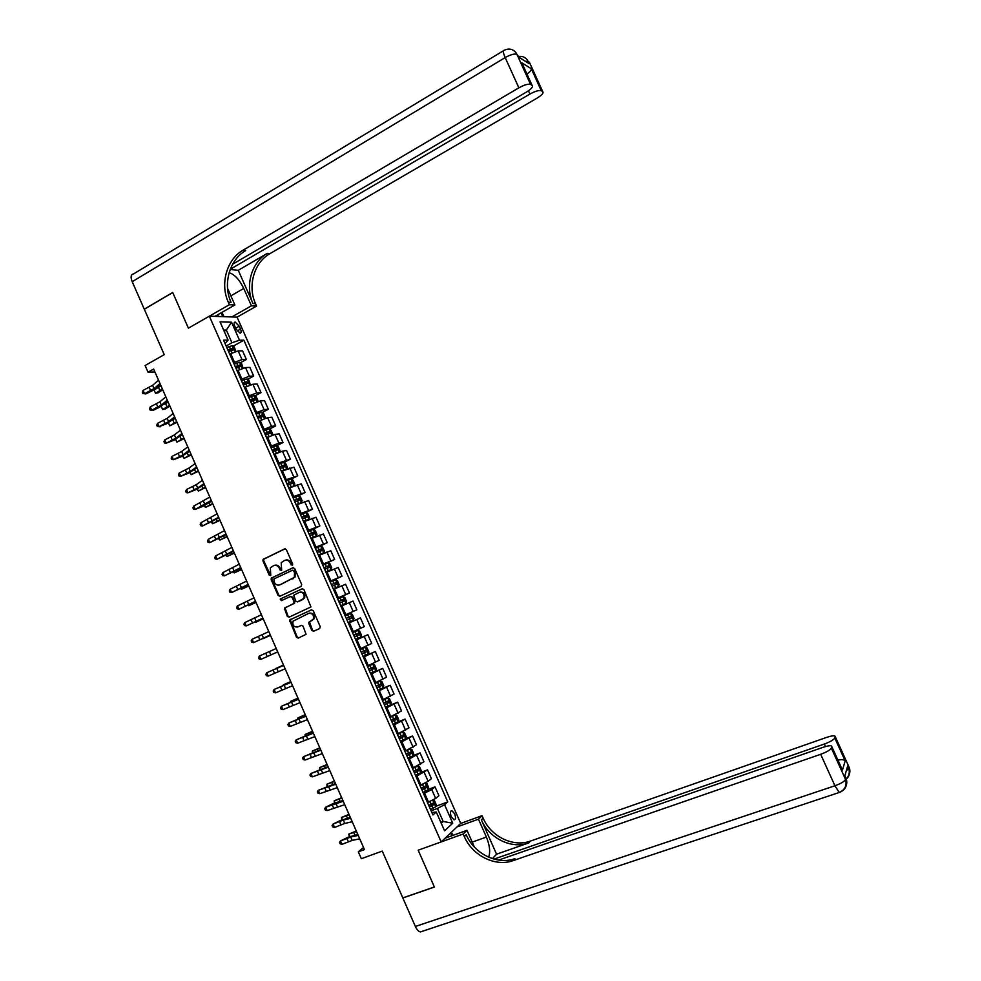 <?xml version="1.0" encoding="UTF-8"?>
<svg xmlns="http://www.w3.org/2000/svg" width="981" height="981" viewBox="0 0 981 981"><rect width="100%" height="100%" fill="white"/><g stroke="black" fill="none" stroke-linecap="round" stroke-linejoin="round"><path stroke-width="1.47" d="M292.277 565.399L292.694 564.063L286.366 549.703L284.6 548.919L263.055 559.403L262.945 560.899L269.211 575.148L270.781 575.406L270.327 567.827L273.625 565.632C276.017 564.823 277.893 565.657 279.266 568.171L280.088 570.01L281.67 570.255L281.191 562.702L284.539 560.458C286.942 559.624 288.831 560.47 290.217 562.984L292.277 565.399M454.632 813.764L451.849 810.674C450.181 811.066 450.009 813.102 451.309 816.805L454.08 819.895C455.76 819.503 455.944 817.467 454.632 813.764M311.835 630.427L313.626 631.249L319.659 628.563L320.247 626.675L313.209 610.673L311.418 609.851L289.567 620.041L296.507 637.282L298.273 638.104L306.072 634.327L303.08 626.185L301.302 625.363L297.734 626.982C293.822 627.264 292.264 625.326 293.074 621.157L308.586 613.407C312.473 613.076 314.055 614.989 313.331 619.146L308.856 622.273L308.831 623.597L311.835 630.427L314.214 630.991M530.586 84.464C528.244 83.704 524.345 84.832 518.875 87.824L505.19 57.585L132.202 281.682L144.281 309.187L172.693 292.473L188.401 328.169L172.717 292.546L144.317 309.248L164.244 354.644L145.102 365.521L148.033 372.204L153.637 369.04L364.442 849.583L358.323 851.827L361.339 858.694L382.259 851.091L402.823 897.897L434.375 886.983L418.176 850.196L441.168 841.931L209.345 316.176L237.071 317.133L256.593 306.072L255.526 303.693C247.384 286.17 254.054 262.442 269.873 253.674L537.098 98.112C541.966 95.096 543.842 92.925 542.726 91.601L529.409 62.294L528.195 61.521L529.188 63.716L519.243 57.425L516.938 54.36L530.586 84.464L532.045 85.322L521.843 62.809L531.297 68.719C531.408 70.215 530.059 71.895 527.288 73.747M228.315 302.209C219.879 284.036 226.685 259.389 242.957 250.253L245.667 250.596C229.444 259.695 222.65 284.245 231.062 302.356L228.315 302.209L229.419 304.686L188.401 328.169L209.345 316.176M301.106 586.43L301.694 584.517L294.668 568.551L292.89 567.766L271.259 578.152L271.173 579.612L278.126 595.455L279.892 596.252L301.106 586.43M303.938 589.606L310.952 606.932L289.076 617.172L287.31 616.362L284.38 608.171L293.503 603.744L294.079 601.856L292.093 597.343L290.327 596.534L281.4 600.654L280.21 599.109L302.148 588.796L303.938 589.606M234.717 326.097L236.004 329.027L240.063 333.172C241.326 332.964 241.473 331.603 240.504 329.101L239.217 326.195L235.158 322.038C233.895 322.246 233.748 323.607 234.717 326.097M237.071 317.133L460.714 823.439L441.168 841.931M225.041 343.571L228.107 340.162L223.545 340.149L432.94 814.941L436.263 811.998L431.873 812.526M228.107 340.162L220.038 321.878L231.541 322.197L239.487 340.199L231.945 342.774L226.133 346.023M233.098 346.219L243.864 340.211L239.487 340.199M243.864 340.211L447.753 801.894L444.565 804.702L452.731 823.206L444.565 830.809L436.263 811.998M363.522 847.486L358.323 851.827M148.033 372.204L154.924 371.958M224.195 331.284L226.341 330.07L223.631 330.033M231.945 342.774L226.341 330.07L231.541 322.197M440.837 822.348L443.179 821.489L437.416 808.442L431.1 810.784M428.256 789.411L435.024 786.848L438.924 795.677L435.687 798.448L427.471 802.556M435.024 786.848L431.763 789.558L423.547 793.654M420.714 772.501L427.532 769.877L431.432 778.693L428.145 781.354L419.917 785.438M427.532 769.877L415.993 776.535M413.185 755.603L420.052 752.918L423.939 761.734L412.376 768.331M420.052 752.918L408.464 759.441M405.619 738.742L412.572 735.983L416.459 744.787L404.846 751.238M412.572 735.983L400.922 742.359M397.526 722.126L405.104 719.061L408.991 727.853L397.317 734.168M405.104 719.061L393.406 725.29M388.635 705.854L397.636 702.151L401.523 710.943L389.788 717.111M397.636 702.151L385.876 708.245M377.992 690.354L390.18 685.265L394.055 694.045L382.271 700.066M390.18 685.265L378.372 691.213M370.573 673.542L382.737 668.392L386.612 677.16L374.767 683.046M382.737 668.392L370.867 674.205M363.166 656.755L375.294 651.531L379.169 660.299L367.262 666.038M375.294 651.531L363.375 657.209M355.772 639.98L367.863 634.695L371.725 643.45L359.769 649.054M367.863 634.695L355.882 640.225M360.432 617.871L348.402 623.254L360.432 617.871L364.294 626.614L352.289 632.083M356.876 609.802L344.809 615.124L356.876 609.802L353.013 601.059L340.922 606.307M337.452 598.435L349.457 592.99L337.341 598.177M349.457 592.99L345.594 584.259L333.454 589.385M330.082 581.721L342.038 576.215L329.874 581.255M342.038 576.215L338.187 567.484L325.999 572.463M322.712 565.019L334.644 559.44L322.418 564.345M334.644 559.44L330.793 550.733L318.543 555.565M318.359 555.16L323.656 552.855L324.355 551.089L322.577 547.067L320.689 546.135L315.355 548.33L327.249 542.689L314.962 547.459M327.249 542.689L323.399 533.983L311.1 538.679M311.247 530.096L319.855 525.951L307.531 530.586M319.855 525.951L316.017 517.257L303.656 521.818M305.214 512.769L312.473 509.237L300.088 513.725M312.473 509.237L308.635 500.543L296.225 504.97M300.235 503.106L302.185 500.85L300.419 496.84L298.494 495.81L305.103 492.523L292.657 496.877M305.103 492.523L301.265 483.841L288.806 488.133M294.055 485.754L294.815 484.136L293.037 480.126L291.149 479.084L297.734 475.834L285.238 480.052M297.734 475.834L293.908 467.164L281.388 471.309M283.926 462.443L290.376 459.169L277.831 463.24M290.376 459.169L286.55 450.5L282.43 451.15L273.969 454.51M276.654 445.791L283.019 442.505L278.874 443.118L270.425 446.453M283.019 442.505L279.205 433.86L275.036 434.411L266.574 437.722M269.383 429.151L275.673 425.864L271.492 426.367L263.018 429.678M275.673 425.864L271.86 417.219L267.654 417.673L259.18 420.959M262.111 412.535L268.34 409.249L264.11 409.641L255.624 412.915M268.34 409.249L264.527 400.604L260.272 400.959L251.786 404.209M254.852 395.932L261.007 392.633L256.728 392.94L248.242 396.165M261.007 392.633L257.194 384L252.902 384.258L244.404 387.47M247.592 379.353L253.674 376.042L249.37 376.238L240.86 379.439M253.674 376.042L249.873 367.421L245.532 367.568L237.034 370.744M240.345 362.774L246.366 359.463L242 359.561L233.49 362.725M246.366 359.463L242.565 350.855L238.175 350.904L229.664 354.043M441.229 823.255L443.179 821.489L452.731 823.206M435.797 806.333L447.753 801.894M437.416 808.442L444.565 804.702M292.51 565.24L290.916 562.763C289.579 560.298 287.727 559.44 285.361 560.176M274.435 565.363C276.789 564.627 278.629 565.485 279.965 567.938L281.547 570.402M285.091 548.796L263.766 559.182L263.668 560.678L270.67 575.528M293.331 567.656L271.958 577.919L271.872 579.366L278.837 595.197L280.235 596.105M293.662 570.819L292.424 570.268L273.858 578.998L274.312 582.273C275.673 584.774 277.549 585.62 279.941 584.823L294.337 577.331L294.533 572.781L293.662 570.819L294.361 570.586L292.596 570.206M294.361 570.586L295.22 572.548L295.023 577.086L280.64 584.566M290.486 596.473L292.792 597.073L294.729 602.972L285.079 607.901L288.009 616.08L289.518 616.975M302.504 588.698L281.277 598.508L281.817 600.458M302.455 599.636L303.951 598.226C304.772 594.02 303.215 592.083 299.279 592.401L293.797 595.185L295.735 601.095L297.513 601.905L304.625 597.969C305.459 593.763 303.902 591.825 299.965 592.144M303.141 599.379L298.199 601.635M308.794 613.321L309.26 613.137C313.147 612.806 314.729 614.707 314.006 618.864L309.53 621.979L312.51 630.133M301.486 625.302L298.408 626.687M311.664 609.777L290.253 619.759L297.194 636.988L298.874 637.834M235.82 351.333L234.3 347.004L232.252 345.68L226.758 347.458M228.585 351.578L233.38 349.886L232.693 348.292L227.874 349.984M228.046 350.364L231.038 349.199L232.141 349.959M162.736 389.776L158.027 392.841L155.513 393.295L162.392 388.991M154.078 390.046L155.513 393.295L154.078 390.046L160.97 385.729M159.989 383.497L154.103 388.599L144.526 393.688L145.887 393.896L152.006 390.916L160.577 384.834M158.53 380.174L152.656 385.3L143.079 390.389L144.526 393.688L142.87 393.553L142.294 392.241L143.079 390.389M145.887 393.896L142.87 393.553M243.055 368.083L241.62 363.583L239.585 362.296L234.103 364.11M235.931 368.243L240.713 366.514L240.038 364.92L235.219 366.636M235.379 366.992L238.358 365.827L239.487 366.587M240.038 364.92L238.358 365.827L240.038 364.92M169.872 406.036L165.139 409.065L162.638 409.555L169.554 405.3M161.227 406.342L162.638 409.555L161.203 406.355M164.538 404.16L168.119 402.038M250.302 384.846L248.941 380.187L246.979 378.96L241.449 380.775M243.276 384.908L248.058 383.166L247.384 381.56L242.577 383.313M242.712 383.632L245.741 382.455L246.82 383.24M177.021 422.32L169.762 425.815L176.715 421.634M168.45 422.823L169.762 425.815L168.34 422.885M173.318 419.439L175.28 418.36M257.562 401.621L258.04 400.8L256.274 396.802L254.263 395.576L248.818 397.452M252.411 403.878L251.761 404.135M250.633 401.597L255.416 399.831L254.753 398.225L249.934 399.99M250.069 400.297L253.098 399.108L254.177 399.905M184.17 438.617L176.899 442.1L183.888 437.98M175.685 439.316L176.899 442.1L175.476 439.427M167.297 400.15L161.35 405.128L151.748 410.168L153.097 410.34L159.229 407.373L167.837 401.401M165.826 396.827L159.891 401.818L150.301 406.87L151.748 410.168L150.093 410.021L149.517 408.709L150.301 406.87M153.097 410.34L150.093 410.021M174.606 416.827L168.597 421.671L158.983 426.674L166.439 423.853L175.121 417.992M173.147 413.492L167.15 418.36L157.536 423.363L158.983 426.674L157.316 426.502L156.727 425.19L157.536 423.363M160.308 426.809L157.316 426.502M181.926 433.504L175.857 438.225L166.218 443.191L173.674 440.334L182.405 434.595M180.455 430.169L174.41 434.914L164.771 439.88L166.218 443.191L164.538 443.007L163.962 441.683L164.771 439.88M264.833 418.409L265.373 417.428L263.607 413.43L261.62 412.241L256.176 414.154M260.321 420.359L259.131 420.837M258.003 418.298L262.773 416.508L262.111 414.902L257.292 416.692M257.427 416.974L260.468 415.772L261.522 416.582M191.32 454.926L184.048 458.397L191.062 454.338M182.92 455.822L184.048 458.397L182.613 455.981M189.247 450.205L183.128 454.804L173.453 459.721L180.896 456.839L189.689 451.211M187.788 446.87L181.669 451.481L172.006 456.41L173.453 459.721L171.773 459.525L171.197 458.201L172.006 456.41M216.862 316.446L215.967 315.784M218.26 314.484L217.169 316.446M231.798 316.961L251.418 305.814L243.742 288.451C239.413 279.597 234.533 274.349 229.125 272.693M251.418 305.814L256.593 306.072M238.26 270.29L252.975 303.546C244.796 285.974 251.492 262.16 267.335 253.356L238.26 270.29L230.192 269.493M229.419 304.686L234.9 304.968L227.543 288.316M531.297 68.719L541.291 90.755L542.689 91.576M541.291 90.755C539.047 90.044 535.258 91.147 529.924 94.053L528.44 90.792M230.277 269.248L529.924 94.053M132.202 281.682C130.436 277.083 130.829 274.533 133.367 274.03L503.192 50.914M214.937 316.373L234.9 304.968M232.62 264.245L526.429 92.079C531.395 88.977 533.284 86.733 532.094 85.347L521.843 62.809M242.957 250.253L518.875 87.824M523.4 66.181L521.929 62.931M222.025 312.326L223.95 316.691M222.773 316.642L221.093 312.853M218.42 316.495L217.856 315.208M848.7 766.345L848.7 768.356L847.658 766.063L844.849 775.836L845.561 779.441C844.445 781.489 840.901 783.598 834.929 785.769L820.68 754.303C826.627 752.084 830.184 750.024 831.348 748.111L845.671 779.699C847.461 785.291 845.745 789.374 840.533 791.937M422.271 931.325L420.444 931.925C418.568 931.545 416.876 929.718 415.368 926.469L402.848 897.971L434.399 887.057L418.176 850.196L463.191 833.997L464.32 836.56C472.315 855.628 495.417 867.179 513.186 860.619L820.68 754.303M488.612 857.186C490.525 852.121 489.777 845.414 486.38 837.063L478.47 819.172L482.051 815.689L483.143 818.142C490.843 836.499 513.186 847.523 530.378 841.097L826.811 737.332C832.342 735.529 835.15 735.309 835.248 736.682L849.056 767.117L835.236 736.706L834.794 738.019L845.181 760.925L842.434 770.146L840.987 766.884M445.116 838.191L466.993 830.306L474.412 847.081M466.993 830.306L463.191 833.997M496.545 854.193L481.364 819.871C489.102 838.289 511.518 849.374 528.759 842.937L496.545 854.193L492.45 858.633M842.434 770.146L831.827 746.725L831.348 748.111M831.827 746.725L831.839 746.688C831.753 745.241 828.884 745.437 823.218 747.277L498.63 860.079M456.999 826.958L478.47 819.172M460.714 823.439L482.051 815.689M494.019 859.111L824.396 744.015C830.196 741.844 833.666 739.846 834.794 738.019M464.32 836.56L466.208 834.708C474.179 853.703 497.208 865.205 514.915 858.657L513.186 860.619M837.982 760.238C841.514 759.282 843.918 759.515 845.181 760.925M451.468 832.182L452.879 835.395M451.861 835.763L450.635 832.979M448.109 837.112L447.569 835.873M272.129 435.221L272.718 434.08L270.964 430.083L268.978 428.918L263.546 430.867M268.512 436.729L266.501 437.563M265.385 435.024L270.143 433.21L269.493 431.591L264.674 433.418M264.784 433.676L267.838 432.449L268.892 433.283M198.481 471.248L191.197 474.706L198.248 470.708M190.167 472.351L191.197 474.706L189.75 472.56M196.58 466.931L190.4 471.395L180.712 476.276L188.144 473.357L196.985 467.851M195.121 463.584L188.941 468.072L179.253 472.965L180.712 476.276L179.02 476.055L178.432 474.73L179.253 472.965M279.426 452.045L280.076 450.745L278.31 446.747L276.397 445.644L270.928 447.606M277.304 452.903L273.883 454.301M272.755 451.75L277.513 449.911L276.875 448.292L272.056 450.144M272.154 450.389L275.22 449.151L276.262 449.997M205.654 487.594L198.358 491.027L205.434 487.103M197.414 488.894L198.358 491.027L196.899 489.151M203.925 483.658L197.672 487.998L187.96 492.83L195.391 489.887L204.293 484.504M202.454 480.31L196.225 484.675L186.513 489.519L187.96 492.83L186.267 492.597L185.679 491.273L186.513 489.519M286.734 468.893L287.445 467.434L285.667 463.424L283.767 462.358L278.31 464.356M285.839 469.237L281.277 471.052M282.038 470.978L281.363 471.26M280.149 468.513L284.895 466.649L284.257 465.019L279.438 466.895M279.536 467.115L282.614 465.865L283.632 466.723M212.828 503.952L205.519 507.373L212.632 503.511M204.673 505.448L205.519 507.373L204.134 505.718M211.271 500.408L195.231 509.409L202.638 506.441L211.602 501.168M209.799 497.06L193.772 506.098L195.231 509.409L193.515 509.164L192.938 507.839L193.772 506.098M294.079 485.718L291.149 479.084L285.704 481.119M294.018 485.767L288.672 487.827M290.83 487.14L288.745 488.011M287.543 485.276L292.277 483.388L291.664 481.757L286.832 483.67M286.918 483.854L290.008 482.591L291.014 483.474M220.002 520.322L212.693 523.731L219.83 519.93M211.945 522.015L212.693 523.731L211.393 522.284M218.628 517.171L202.503 526.012L218.922 517.845M217.157 513.823L201.044 522.689L202.503 526.012L200.786 525.742L200.198 524.418L201.044 522.689M298.494 495.81L293.111 497.894M299.781 503.302L296.139 504.774M301.449 502.505L296.066 504.614M294.95 502.064L299.671 500.151L299.058 498.52L294.239 500.445M294.312 500.617L297.402 499.341L298.408 500.236M227.2 536.705L219.867 540.102L227.04 536.362M219.217 538.606L219.867 540.102L218.665 538.876M225.986 533.958L209.775 542.628L226.243 534.547M224.514 530.598L208.315 539.305L209.775 542.628L208.046 542.334L207.469 541.009L208.315 539.305M303.546 521.549L308.868 519.231L309.567 517.576L307.801 513.566L305.888 512.56L300.517 514.694M308.843 519.268L303.485 521.414M302.356 518.863L307.078 516.926L306.464 515.295L301.645 517.245M301.707 517.392L304.809 516.104L305.802 517.024M234.385 553.112L227.052 556.497L234.263 552.818M226.488 555.209L227.052 556.497L225.937 555.479M233.355 550.758L217.059 559.256L233.576 551.261M231.884 547.398L215.599 555.92L217.059 559.256L215.329 558.949L214.741 557.625L215.599 555.92M310.952 538.348L316.25 536.055L316.961 534.326L315.183 530.304L313.282 529.335L307.936 531.506M316.25 536.055L310.903 538.238M309.775 535.675L314.484 533.713L313.883 532.082L309.064 534.056M309.113 534.179L312.228 532.879L313.209 533.823M241.596 569.532L234.251 572.892L241.485 569.287M233.772 571.825L234.251 572.892L233.22 572.095M240.737 567.57L224.355 575.896L240.909 567.987M239.254 564.21L222.895 572.561L224.355 575.896L222.613 575.577L222.025 574.241L222.895 572.561M323.656 552.855L318.322 555.074M317.194 552.511L321.903 550.525L321.314 548.882L316.483 550.893M316.52 550.991L319.647 549.667L320.628 550.635M248.806 585.964L241.449 589.311L248.72 585.767M241.068 588.465L241.449 589.311L240.541 588.71M248.119 584.406L231.651 592.549L248.254 584.737M246.636 581.034L230.192 589.225L231.651 592.549L229.897 592.217L229.321 590.881L230.192 589.225M325.79 571.984L331.075 569.667L331.762 567.876L329.984 563.842L328.108 562.947L322.786 565.179M328.157 562.959L331.1 569.63L325.753 571.923M324.625 569.36L329.322 567.349L328.745 565.706L323.914 567.741M323.951 567.815L327.078 566.478L328.034 567.484M256.016 602.42L248.647 605.755L255.955 602.273M248.365 605.118L248.647 605.755L247.985 605.289M255.501 601.243L238.959 609.226L255.612 601.5M254.03 597.87L237.488 605.89L238.959 609.226L237.194 608.87L236.617 607.546L237.488 605.89M333.221 588.833L338.506 586.503L339.168 584.676L337.39 580.642L335.576 579.783L330.217 582.04M338.506 586.503L333.197 588.784M332.069 586.221L336.753 584.186L336.176 582.542L331.345 584.602M331.37 584.651L334.509 583.303L335.465 584.345M335.576 579.783L338.519 586.454M263.239 618.876L255.857 622.199L263.19 618.778M262.896 618.104L246.268 625.915L262.969 618.275M261.424 614.731L244.809 622.579L246.268 625.915L244.502 625.547L243.913 624.21L244.809 622.579M340.652 605.694L345.937 603.352L346.587 601.488L344.809 597.441L343.007 596.632L337.66 598.913M345.937 603.352L340.64 605.669M339.512 603.107L344.196 601.046L343.62 599.391L338.801 601.488M338.801 601.512L341.952 600.151L342.896 601.23M343.007 596.632L345.95 603.303M270.462 635.357L263.08 638.668L270.449 635.308M270.302 634.989L253.589 642.629L270.339 635.063M268.819 631.617L252.117 639.281L253.589 642.629L251.81 642.236L251.222 640.9L252.117 639.281M348.096 622.567L353.381 620.213L354.018 618.312L352.228 614.265L350.45 613.481L345.116 615.81M348.745 617.27L346.244 618.386L349.408 617.012L349.91 618.692L346.967 620.004L351.639 617.92L351.075 616.264L348.745 617.27L347.617 614.695M277.721 651.887L260.909 659.355L259.45 656.007L258.543 657.613L259.131 658.95L260.909 659.355M276.237 648.502L259.45 656.007M355.551 639.489L360.824 637.098L361.449 635.161L359.659 631.114L357.893 630.354L352.571 632.72M357.844 630.342L352.559 632.708M354.423 636.914L359.083 634.805L358.531 633.15L353.712 635.296M358.531 633.15L356.863 633.885L357.354 635.578L354.411 636.89M283.497 665.057L276.09 668.343L283.521 665.106M285.14 668.797L268.242 676.093L266.783 672.745L265.863 674.327L266.452 675.664L268.242 676.093M283.656 665.412L266.783 672.745L283.619 665.339M363.019 656.424L368.28 653.984L368.893 652.022L367.102 647.963L365.3 647.227L360.039 649.643M365.3 647.227L360.015 649.606M361.891 653.849L366.551 651.715L365.999 650.047L361.167 652.218M364.38 650.771L364.809 652.463L361.866 653.8M290.744 681.587L283.325 684.848L290.781 681.685M292.559 685.719L275.587 692.844L274.116 689.496L273.196 691.065L273.785 692.402L275.587 692.844M291.075 682.335L274.116 689.496L291.001 682.175M370.499 673.371L375.748 670.906L376.336 668.895L374.546 664.836L372.805 664.149L367.507 666.59M375.76 670.857L372.805 664.149L367.483 666.528M369.359 670.796L374.019 668.637L373.467 666.97L368.648 669.165M371.909 667.681L372.265 669.385L369.334 670.722M298.003 698.129L290.572 701.378L298.065 698.276M290.462 702.163L290.572 701.378L290.842 702.004M299.99 702.666L282.933 709.619L281.461 706.259L280.529 707.816L281.118 709.153L282.933 709.619M298.506 699.281L281.461 706.259L298.396 699.036M377.979 690.342L383.215 687.828L383.792 685.793L382.001 681.734L380.272 681.072L374.987 683.549M380.223 681.059L374.95 683.463M376.839 687.755L381.486 685.572L380.947 683.904L376.128 686.124M379.439 684.603L379.733 686.308L376.802 687.656M305.263 714.683L297.819 717.92L305.349 714.879M297.672 718.987L297.819 717.92L298.199 718.766M307.433 719.625L290.29 726.406L288.819 723.046L287.874 724.579L288.463 725.928L290.29 726.406M305.949 716.228L288.819 723.046L305.802 715.909M385.472 707.313L390.696 704.775L391.247 702.703L389.457 698.631L387.703 697.994L382.48 700.52M387.703 697.994L382.431 700.409M384.331 704.738L388.966 702.531L388.439 700.851L383.608 703.107M386.955 701.55L387.213 703.254L384.282 704.616M312.534 731.25L305.079 734.475L312.645 731.495M304.981 735.775L305.079 734.475L305.545 735.542M314.876 736.608L297.648 743.206L296.176 739.846L295.232 741.366L295.821 742.715L297.648 743.206M313.393 733.212L296.176 739.846L313.209 732.795M392.964 724.321L398.176 721.734L398.715 719.625L396.925 715.554L395.184 714.953L389.972 717.516M395.184 714.953L389.911 717.381M391.824 721.734L396.459 719.502L395.932 717.822L391.112 720.103M394.485 718.521L394.693 720.213L391.762 721.587M319.806 747.841L312.35 751.041L319.941 748.135M312.338 752.562L312.35 751.041L312.914 752.329M322.332 753.592L305.017 760.03L303.546 756.658L302.589 758.166L303.178 759.515L305.017 760.03M320.848 750.195L303.546 756.658L320.628 749.692M400.469 741.329L405.668 738.718L406.195 736.572L404.405 732.5L402.664 731.924L397.464 734.524M402.664 731.924L401.303 732.464M400.996 732.611L397.403 734.364M399.328 738.742L403.951 736.486L403.436 734.806L398.617 737.111M402.014 735.505L402.185 737.197L399.255 738.583M327.09 764.432L319.622 767.633L327.237 764.788M319.708 769.362L319.622 767.633L320.272 769.141M329.8 770.612L312.387 776.854L310.916 773.494L309.959 774.99L310.548 776.327L312.387 776.854M328.304 767.203L310.916 773.494L328.046 766.615M407.986 758.362L413.16 755.713L413.675 753.531L411.885 749.447L410.156 748.908L404.981 751.544M407.078 750.342L404.895 751.36M406.845 755.775L411.456 753.494L410.941 751.802L406.122 754.144M409.543 752.513L409.678 754.193L406.759 755.578M410.205 748.92L413.173 755.652M334.374 781.06L326.894 784.236L334.558 781.452M327.078 786.186L326.894 784.236L327.654 785.965M337.268 787.633L319.769 793.715L318.298 790.343L317.329 791.814L317.918 793.163L319.769 793.715M335.772 784.224L318.298 790.343L335.477 783.549M416.986 766.357L412.498 768.589M413.136 768.037L412.4 768.381M417.796 765.953L419.377 766.419L421.168 770.502L420.665 772.721L415.503 775.407M414.362 772.82L418.961 770.514L418.458 768.81L413.639 771.176M417.072 769.533L417.183 771.201L414.264 772.599M341.67 797.688L334.178 800.852L341.866 798.142M334.46 803.022L334.178 800.852L335.036 802.801M344.736 804.678L327.164 810.576L325.68 807.204L324.711 808.663L325.3 810.012L327.164 810.576M343.24 801.269L325.68 807.204L332.927 803.66L342.909 800.508M423.449 783.991L420.015 785.646M425.447 783.01L426.87 783.414L428.672 787.485L428.182 789.754L423.032 792.476M421.879 789.877L426.477 787.559L425.975 785.842L421.168 788.246M424.614 786.566L424.699 788.233L421.781 789.644M348.978 814.34L341.474 817.48L349.199 814.843M341.879 819.871L341.474 817.48L342.43 819.65M352.228 821.735L344.748 823.451L334.558 827.461L333.074 824.089L332.093 825.536L332.694 826.885L334.558 827.461M350.72 818.326L343.264 820.067L333.074 824.089L340.309 820.508L350.352 817.48M429.592 801.735L427.544 802.728M433.099 800.079L434.375 800.41L436.177 804.494L435.699 806.799L430.561 809.558M429.42 806.958L434.007 804.604L433.504 802.899L428.697 805.315M432.155 803.623L432.216 805.278L429.298 806.701M356.287 831.005L348.77 834.132L356.532 831.557M349.383 836.695L348.77 834.132L349.825 836.523M359.708 838.816L352.179 840.398L341.964 844.359L340.481 840.975L339.487 842.409L340.088 843.758L341.964 844.359M358.212 835.395L350.695 837.014L340.481 840.975L347.703 837.369L357.807 834.463M428.538 802.164L424.601 793.249M420.972 785.033L417.048 776.13M413.43 767.915L409.506 759.024M405.889 750.821L401.977 741.943M398.36 733.751L394.448 724.873M390.83 716.682L386.919 707.816M383.313 699.637L379.414 690.783M375.809 682.617L371.897 673.763M368.304 665.596L364.405 656.755M360.8 648.6L356.912 639.771M353.319 631.629L349.42 622.8M345.839 614.658L341.952 605.853M338.359 597.723L334.472 588.907M330.891 580.789L327.016 571.997M323.436 563.879L319.561 555.087M315.98 546.981L312.105 538.201M308.537 530.096L304.662 521.328M301.093 513.235L297.231 504.467M293.662 496.386L289.8 487.631M286.244 479.55L282.381 470.806M278.825 462.738L274.974 453.995M271.418 445.938L267.568 437.207M264.012 429.151L260.161 420.432M256.617 412.388L252.779 403.682M249.223 395.637L245.385 386.931M241.841 378.899L238.015 370.205M234.471 362.185L230.645 353.503M242 359.561L238.175 350.904M249.37 376.238L245.532 367.568M256.728 392.94L252.902 384.258M264.11 409.641L260.272 400.959M271.492 426.367L267.654 417.673M278.874 443.118L275.036 434.411M286.268 459.868L282.43 451.15M293.675 476.643L289.824 467.925M301.081 493.431L297.231 484.7M308.5 510.243L304.637 501.499M315.919 527.067L312.068 518.311M323.35 543.903L319.487 535.148M330.793 560.752L326.931 551.984M338.237 577.625L334.362 568.857M345.692 594.511L341.817 585.731M353.148 611.421L349.273 602.628M360.616 628.343L356.741 619.538M368.096 645.277L364.209 636.461M375.576 662.224L371.689 653.407M383.068 679.195L379.169 670.366M390.561 696.179L386.661 687.35M398.065 713.187L394.166 704.346M405.57 730.207L401.67 721.354M413.087 747.24L409.187 738.374M420.616 764.285L416.704 755.419M428.145 781.354L424.233 772.476M435.687 798.448L431.763 789.558M235.648 328.206L239.217 326.195M237.144 330.989L240.504 329.101M290.916 562.763L290.217 562.984M280.787 569.789L280.088 570.01M279.965 567.938L279.266 568.171M269.922 574.915L269.211 575.148M263.668 560.678L262.945 560.899M264.232 558.79L263.521 558.998M291.725 564.615L291.038 564.848M278.837 595.197L278.126 595.455M271.872 579.366L271.173 579.612M272.448 577.478L271.749 577.723M293.344 578.643L292.645 578.876M295.22 572.548L294.533 572.781M288.009 616.08L287.31 616.362M285.03 609.299L284.331 609.569M285.606 607.411L284.907 607.68M294.19 603.487L293.503 603.744M294.766 601.598L294.079 601.856M292.792 597.073L292.093 597.343M281.277 598.508L280.578 598.778M309.506 623.315L308.831 623.597M310.106 621.427L309.432 621.709M312.449 620.372L311.774 620.654M297.194 636.988L296.507 637.282M290.217 621.12L289.53 621.402M290.805 619.244L290.118 619.526M234.913 351.627L232.301 345.717M230.412 348.978L229.296 346.452M232.08 352.768L231.111 350.585M158.431 387.201L159.854 390.45M154.103 388.599L152.656 385.3M150.657 390.696L149.222 387.397M242.282 368.329L239.634 362.332M237.745 365.631L236.629 363.105M239.45 369.481L238.457 367.225M165.581 403.498L167.003 406.747M249.665 385.055L246.979 378.96M245.103 382.296L243.987 379.757M246.832 386.207L245.802 383.89M172.766 419.88L174.164 423.069M245.704 382.467L247.359 381.572M257.047 401.793L254.324 395.613M252.46 398.973L251.344 396.434M254.214 402.958L253.159 400.579M180.026 436.435L181.326 439.39M253.049 399.12L254.704 398.225M161.35 405.128L159.891 401.818M157.892 407.189L156.445 403.89M168.597 421.671L167.15 418.36M165.127 423.706L163.68 420.408M175.857 438.225L174.41 434.914M172.374 440.236L170.927 436.925M264.441 418.556L261.669 412.278M259.818 415.674L258.702 413.136M261.608 419.721L260.529 417.268M187.285 453.001L188.487 455.736M260.394 415.785L262.062 414.902M183.128 454.804L181.669 451.481M179.633 456.778L178.174 453.467M252.975 303.546L255.526 303.693M267.335 253.356L269.873 253.674M525.362 61.288L528.195 61.521L527.177 59.804C524.994 57.119 522.211 56.003 518.826 56.457M542.726 91.601L529.887 63.299M524.676 57.548L525.509 58.112M505.19 57.585C510.623 54.556 514.547 53.477 516.938 54.36L515.908 52.594C512.572 48.817 508.624 48.094 504.05 50.399C502.615 50.092 502.995 52.483 505.19 57.585M519.28 57.45L518.741 56.26M513.345 50.289L514.216 50.877M230.866 295.857L243.742 288.451M481.364 819.871L483.143 818.142M528.759 842.937L530.378 841.097M415.368 926.469L834.929 785.769L839.221 792.476L840.092 792.133M825.536 746.541L824.396 744.015M845.548 777.295L844.862 775.799M844.972 787.645C846.971 784.874 847.326 781.796 846.027 778.436L845.671 779.699C846.995 785.732 844.849 789.987 839.221 792.476L420.444 931.925M846.211 778.902C849.056 775.983 849.926 772.55 848.81 768.601L846.321 770.723M848.148 776.351C850.073 773.641 850.417 770.661 849.154 767.4L848.81 768.601C850.319 772.77 849.485 776.278 846.284 779.135M472.217 842.115L486.38 837.063M271.847 435.319L269.027 428.955M267.2 432.376L266.072 429.837M269.015 436.496L267.899 433.982M194.569 469.592L195.66 472.094M267.764 432.474L269.432 431.603M190.4 471.395L188.941 468.072M186.893 473.345L185.434 470.034M279.254 452.118L276.397 445.644M274.57 449.102L273.454 446.563M276.409 453.259L275.281 450.708M201.841 486.196L202.846 488.464M275.121 449.175L276.801 448.317M197.672 487.998L196.225 484.675M194.152 489.924L192.693 486.601M286.66 468.918L283.767 462.358M281.964 465.852L280.836 463.302M283.791 470.009L282.663 467.459M209.137 502.812L210.032 504.859M282.503 465.889L284.183 465.043M204.968 504.614L203.508 501.291M201.424 506.515L199.965 503.192M289.346 482.615L288.23 480.065M291.185 486.772L290.057 484.222M216.421 519.44L217.23 521.254M289.886 482.627L291.578 481.781M212.264 521.254L210.805 517.919M208.708 523.118L207.249 519.795M301.461 502.468L298.543 495.834M296.752 499.39L295.624 496.827M298.592 503.547L297.464 500.997M223.729 536.092L224.428 537.674M297.268 499.378L298.96 498.544M219.56 537.907L218.101 534.571M215.992 539.746L214.532 536.423M308.868 519.231L305.937 512.585M304.159 516.178L303.031 513.627M305.998 520.347L304.87 517.784M231.038 552.757L231.639 554.118M304.662 516.141L306.366 515.319M226.869 554.572L225.409 551.236M223.288 556.386L221.829 553.051M316.262 536.018L313.331 529.36M311.578 532.99L310.45 530.427M313.417 537.159L312.289 534.596M238.346 569.434L238.849 570.562M312.068 532.928L313.773 532.107M234.177 571.261L232.718 567.925M230.584 573.039L229.125 569.703M323.681 552.806L320.738 546.159M318.997 549.801L317.869 547.251M320.836 553.983L319.708 551.42M245.667 586.123L246.072 587.03M319.475 549.716L321.192 548.906M241.51 587.962L240.038 584.615M237.893 589.716L236.433 586.38M326.428 566.65L325.287 564.087M328.267 570.832L327.139 568.269M253 602.837L253.294 603.511M326.894 566.54L328.61 565.73M248.831 604.676L247.371 601.328M245.201 606.393L243.742 603.057M333.859 583.499L332.731 580.936M335.698 587.693L334.57 585.117M334.325 583.364L336.042 582.579M256.176 621.414L254.704 618.067M252.522 623.107L251.062 619.759M341.302 600.372L340.174 597.809M343.154 604.566L342.013 602.003M341.756 600.213L343.473 599.428M263.509 638.153L262.05 634.805M259.855 639.82L258.383 636.473M353.393 620.164L350.45 613.481M350.597 621.451L349.469 618.888M349.187 617.074L350.916 616.301M349.91 618.692L351.639 617.92M270.866 654.928L269.395 651.568M267.188 656.559L265.716 653.211M360.849 637.049L357.893 630.354M356.213 634.167L355.073 631.605M358.065 638.361L356.925 635.798M357.354 635.578L359.083 634.805M278.224 671.703L276.752 668.343M274.533 673.309L273.061 669.962M368.292 653.935L365.349 647.252M363.669 651.09L362.541 648.515M365.521 655.296L364.392 652.721M364.809 652.463L366.551 651.715M285.581 688.503L284.11 685.143M281.878 690.072L280.407 686.725M371.149 668.024L370.009 665.449M373.001 672.23L371.86 669.655M295.355 699.416L295.649 700.078M372.265 669.385L374.019 668.637M292.951 705.314L291.48 701.955M289.236 706.86L287.764 703.5M383.228 687.779L380.272 681.072M378.629 684.983L377.489 682.408M380.481 689.189L379.34 686.614M302.626 715.995L303.031 716.903M379.733 686.308L381.486 685.572M300.333 722.139L298.862 718.779M296.605 723.659L295.122 720.299M390.708 704.726L387.74 698.006M386.109 701.955L384.969 699.379M387.973 706.161L386.833 703.585M309.91 732.599L310.413 733.739M387.213 703.254L388.966 702.531M307.715 738.987L306.244 735.615M303.975 740.471L302.491 737.111M398.188 721.685L395.22 714.965M393.602 718.938L392.461 716.363M395.466 723.156L394.325 720.569M317.206 749.226L317.795 750.588M394.693 720.213L396.459 719.502M315.109 755.848L313.638 752.476M311.345 757.307L309.873 753.935M405.68 738.656L402.713 731.936M401.106 735.946L399.966 733.359M402.97 740.165L401.83 737.577M324.503 765.854L325.202 767.461M402.185 737.197L403.951 736.486M322.516 772.721L321.032 769.349M318.727 774.156L317.255 770.784M408.611 752.967L407.471 750.379M410.475 757.185L409.335 754.597M331.799 782.507L332.608 784.346M409.678 754.193L411.456 753.494M329.923 789.619L328.439 786.235M326.121 791.017L324.65 787.645M420.677 772.66L417.734 765.989M416.128 769.999L414.988 767.412M417.992 774.23L416.851 771.642M339.107 799.172L340.015 801.244M417.183 771.201L418.961 770.514M337.329 806.529L335.845 803.145M333.515 807.89L332.044 804.518M428.194 789.693L425.288 783.096M423.645 787.056L422.504 784.457M425.521 791.287L424.368 788.687M346.428 815.861L347.433 818.166M424.699 788.233L426.477 787.559M344.748 823.451L343.264 820.067M340.922 824.788L339.451 821.416M435.711 806.738L432.842 800.226M431.174 804.126L430.046 801.551M433.05 808.356L431.898 805.769M353.749 832.55L354.864 835.101M432.216 805.278L434.007 804.604M352.179 840.398L350.695 837.014M348.341 841.71L346.857 838.326M450.966 811.005L451.849 810.674M234.287 322.528L235.158 322.038M263.766 559.182L263.055 559.403M271.958 577.919L271.259 578.152M295.023 577.086L294.337 577.331M285.079 607.901L284.38 608.171M294.729 602.972L294.042 603.241M280.909 598.839L280.21 599.109M304.625 597.969L303.951 598.226M309.53 621.979L308.856 622.273M314.006 618.864L313.331 619.146M290.253 619.759L289.567 620.041M245.741 382.455L247.384 381.56M253.098 399.108L254.753 398.225M260.468 415.772L262.111 414.902M831.839 746.688L842.409 770.011M267.838 432.449L269.493 431.591M275.22 449.151L276.875 448.292M282.614 465.865L284.257 465.019M290.008 482.591L291.664 481.757M297.402 499.341L299.058 498.52M304.809 516.092L306.464 515.295M312.228 532.879L313.883 532.082M319.647 549.667L321.314 548.882M327.078 566.478L328.745 565.706M334.509 583.303L336.176 582.542M341.952 600.151L343.62 599.391M349.408 617.012L351.075 616.264M365.116 650.428L365.999 650.047"/></g></svg>
